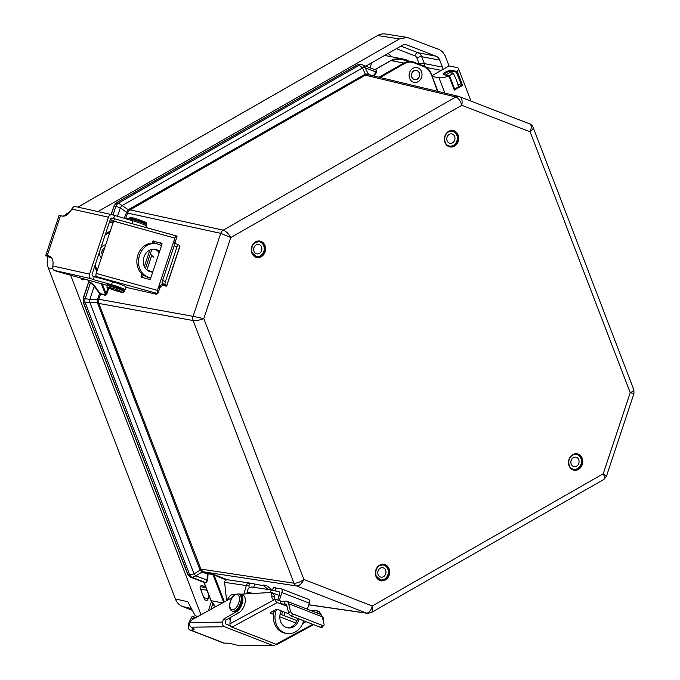 <?xml version="1.0" encoding="UTF-8"?>
<svg xmlns="http://www.w3.org/2000/svg" width="680" height="680" viewBox="0 0 680 680"><rect width="100%" height="100%" fill="white"/><g stroke="black" fill="none" stroke-linecap="round" stroke-linejoin="round"><path stroke-width="1.02" d="M88.578 281.469L88.034 280.05M83.351 302.065L83.206 298.205L88.697 281.784L90.474 282.217L94.597 285.863L100.521 294.108A0.612 0.518 103.7 0 0 100.521 293.641L99.909 293.106M203.779 582.284A1.232 0.637 -68.8 0 0 203.839 582.318A1.232 0.637 -68.8 0 0 203.839 582.327A1.232 0.637 -68.8 0 0 203.915 582.343L190.476 577.125L187.867 574.379L83.47 302.413L83.41 298.214L88.723 282.251L90.474 282.685A0.612 0.518 103.7 0 0 90.474 282.217M204.017 582.403L205.598 582.573A0.612 0.527 -82.1 0 1 205.887 582.879L207.646 580.371L208.071 573.81L212.976 574.498A0.612 0.527 97.9 0 0 212.679 574.192L207.774 573.504L207.238 574.005A0.612 0.459 -178.5 0 1 207.808 574.183M83.206 298.197L89.811 299.514L98.685 299.736L98.812 299.234L97.724 298.936L97.453 302.558A1.844 0.671 171.2 0 1 98.609 302.685L98.685 299.736M97.724 298.936L99.552 293.471L94.231 286.229L89.811 299.514A5.525 1.097 90.6 0 0 89.853 302.473L97.453 302.558L97.716 303.535A1.844 0.57 159 0 1 98.796 303.416L98.609 302.685M187.739 574.048L190.4 577.099A1.232 0.637 -68.8 0 0 190.476 577.125L192.236 577.388L195.882 575.85A5.525 2.066 -121.9 0 1 194.046 573.92L200.158 570.12A1.844 0.442 147.3 0 1 201.135 569.772L98.796 303.416L193.154 320.543A5.525 4.633 -79.7 0 1 193.094 316.344L203.796 318.631C199.614 320.186 196.069 320.824 193.154 320.543L293.981 583.202A5.525 4.667 98.6 0 0 296.582 585.947C299.268 585.905 301.716 583.746 303.935 579.487C300.161 582.114 296.846 583.355 293.981 583.202L200.77 569.075A1.844 0.57 159 0 0 199.691 569.194L202.113 571.982A1.844 1.079 118.6 0 1 203.065 571.65L201.135 569.772M202.631 572.22L207.238 574.005L207.077 580.193L195.882 575.85L202.113 571.982L202.631 572.22A1.844 0.96 111.2 0 1 203.456 571.829L203.065 571.65M94.597 285.863L94.231 286.229L90.474 282.685L85.195 298.537A5.525 4.633 100.3 0 0 85.255 302.736L89.853 302.473L194.046 573.92L189.635 574.651A5.525 4.667 -81.4 0 0 192.236 577.388L205.598 582.573L207.077 580.193A0.612 0.459 -178.5 0 1 207.646 580.371M124.958 218.603L125.528 218.535A0.612 0.51 98.9 0 0 125.8 218.178L124.678 218.518M129.115 209.227L128.341 209.788A1.844 0.909 -132.3 0 0 129.379 210.256L365.908 74.834A1.844 0.62 71.8 0 1 365.287 74.128L129.115 209.227A1.844 0.782 -119.8 0 0 129.948 209.831L223.244 230.154C225.939 231.098 228.454 233.563 230.792 237.558L220.728 233.35L127.508 213.044L129.379 210.256M129.03 218.679L125.8 218.178L127.508 213.044L120.343 207.816A5.525 1.351 -55.8 0 1 122.111 205.564L128.341 209.788L126.684 212.118L127.704 212.568M365.908 74.834L368.517 74.698L458.966 96.492A5.525 4.683 103.5 0 0 455.855 96.977L365.219 75.14A1.844 0.782 60.2 0 1 364.378 74.528M368.475 74.689A1.844 1.113 105.1 0 1 367.897 74.018L365.287 74.128L362.508 67.932A5.525 2.669 -24.2 0 1 365.058 67.703L368.433 74.197A1.844 0.96 111.2 0 0 368.738 74.758M373.175 75.82L376.252 72.046A0.612 0.51 -140.8 0 0 376.822 72.233L373.771 75.965M117.444 216.504L120.343 207.816L115.889 206.338A5.525 4.641 -77.7 0 1 118.413 203.142L122.111 205.564L362.508 67.932L359.219 65.272L118.413 203.142L116.645 202.759A1.232 0.518 -119.8 0 0 116.442 202.776L116.442 202.776A1.232 0.518 -119.8 0 0 116.306 202.971M362.839 64.948L365.058 67.703L376.252 72.046L376.44 70.21L362.329 64.796A5.525 4.683 -76.5 0 1 362.839 64.948M533.12 127.347L633.87 389.827C634.04 390.626 632.825 391.578 630.224 392.675L530.094 131.809L461.805 105.29C462.562 100.827 461.881 97.979 459.765 96.739L458.966 96.492A5.525 4.683 103.5 0 1 459.476 96.653L529.669 123.888C530.833 124.032 531.981 125.188 533.12 127.347L533.12 127.347C533.417 128.503 532.414 129.99 530.094 131.809C531.769 127.704 531.624 125.06 529.669 123.888L529.397 123.802M367.455 613.335A5.525 4.717 -81.8 0 1 367.378 613.326L371.322 612.569C372.691 611.575 372.988 609.382 372.224 606.008L303.935 579.487L203.796 318.631L230.792 237.558L461.805 105.29C460.419 100.759 458.439 97.979 455.855 96.977L223.244 230.154A5.525 4.641 102.3 0 0 220.728 233.35L193.094 316.344L98.812 299.234L100.521 294.108L105.647 295.358A0.612 0.518 -76.3 0 0 105.647 294.89L108.001 287.725M411.868 77.095A4.667 3.97 100.9 0 0 414.655 79.577A4.667 3.97 100.9 0 0 419.441 75.743A4.667 3.97 100.9 0 0 416.423 70.406A4.667 3.97 100.9 0 0 412.462 72.25A4.667 3.97 100.9 0 0 411.868 77.095M104.669 247.945A4.667 3.97 100.9 0 0 102.221 254.371A4.667 3.97 100.9 0 0 102.4 254.77M147.483 270.419L149.481 270.343M153.731 257.21L150.297 253.921M113.194 222.326L110.338 222.547A0.612 0.51 98.9 0 0 110.619 222.19L113.331 221.909M108.766 288.099L106.845 293.87L106.046 293.624L102.357 284.027M208.071 573.81A0.612 0.527 97.9 0 0 207.774 573.504L203.456 571.829L296.582 585.947L366.495 613.096C369.061 613.012 370.974 610.649 372.224 606.008L603.236 473.748L630.224 392.675L633.956 393.575L606.415 476.298L603.236 473.748C604.724 476.706 604.919 478.61 603.832 479.451L371.322 612.569M247.163 592.255L253.445 593.47M269.637 592.569L271.515 589.976M223.644 602.276L212.976 574.498L226.27 580.031M227.451 579.768L214.684 574.812L214.183 575.331L224.366 601.876M412.25 78.064A4.794 4.08 -79.1 0 1 412.097 72.633A4.794 4.08 -79.1 0 1 416.449 70.286A4.794 4.08 -79.1 0 1 418.829 71.918A4.794 4.08 -79.1 0 1 418.982 77.341A4.794 4.08 -79.1 0 1 414.63 79.696A4.794 4.08 -79.1 0 1 412.25 78.064M420.733 70.15A7.557 6.426 -79.1 0 1 420.962 78.701A7.557 6.426 -79.1 0 1 414.111 82.407A7.557 6.426 -79.1 0 1 409.232 73.772A7.557 6.426 -79.1 0 1 416.967 67.575A7.557 6.426 -79.1 0 1 420.733 70.15M102.349 254.915A4.794 4.08 -79.1 0 1 104.72 247.8M101.346 257.933A7.557 6.426 -79.1 0 1 99.45 252.05M100.793 248.013A7.557 6.426 -79.1 0 1 105.723 244.783M261.707 247.528A4.794 4.08 -79.1 0 1 256.87 253.878A4.794 4.08 -79.1 0 1 253.852 250.826A4.794 4.08 -79.1 0 1 258.689 244.469A4.794 4.08 -79.1 0 1 261.707 247.528M256.538 241.893A7.557 6.426 -79.1 0 1 259.207 241.757A7.557 6.426 -79.1 0 1 264.095 250.393A7.557 6.426 -79.1 0 1 256.351 256.589A7.557 6.426 -79.1 0 1 253.921 255.468M451.452 143.284A4.794 4.08 -79.1 0 1 449.981 143.319A4.794 4.08 -79.1 0 1 446.887 137.844A4.794 4.08 -79.1 0 1 451.792 133.909A4.794 4.08 -79.1 0 1 454.988 138.524A4.794 4.08 -79.1 0 1 451.452 143.284M447.032 144.908A7.557 6.426 100.9 0 0 449.454 146.03A7.557 6.426 100.9 0 0 457.198 139.833A7.557 6.426 100.9 0 0 452.319 131.197A7.557 6.426 100.9 0 0 449.99 131.249A7.557 6.426 100.9 0 0 449.65 131.333M578.74 459.723A4.794 4.08 -79.1 0 1 578.136 464.695A4.794 4.08 -79.1 0 1 574.073 466.582A4.794 4.08 -79.1 0 1 570.971 461.108A4.794 4.08 -79.1 0 1 575.884 457.173A4.794 4.08 -79.1 0 1 578.74 459.723M571.123 468.171A7.557 6.426 100.9 0 0 573.546 469.302A7.557 6.426 100.9 0 0 581.289 463.097A7.557 6.426 100.9 0 0 576.41 454.461A7.557 6.426 100.9 0 0 573.733 454.606M385.883 573.146A4.794 4.08 -79.1 0 1 380.962 577.141A4.794 4.08 -79.1 0 1 377.868 571.667A4.794 4.08 -79.1 0 1 382.78 567.732A4.794 4.08 -79.1 0 1 385.883 573.146M378.012 578.74A7.557 6.426 100.9 0 0 380.443 579.861A7.557 6.426 100.9 0 0 388.178 573.656A7.557 6.426 100.9 0 0 383.299 565.02A7.557 6.426 100.9 0 0 380.63 565.165M431.911 75.727L449.046 65.909L456.858 67.498A11.382 3.536 159 0 1 458.49 68.535A11.382 3.536 159 0 1 457.198 71.255L456.433 72.148L461.575 85.178L454.571 89.063L449.582 75.888L448.944 75.981A11.382 3.536 159 0 1 438.965 77.741L432.208 76.508M461.61 85.144L462.613 85.34L457.198 71.255M457.019 71.383L451.809 70.482L451.529 71.298L456.433 72.148M449.582 75.888L454.665 89.122L454.35 90.066L462.613 85.34M451.809 70.482A4.819 1.496 -21 0 0 445.375 72.131A4.819 1.496 -21 0 0 444.244 74.809L449.2 75.862M461.423 85.144L457.852 84.43M452.276 73.261L451.529 71.298A4.208 1.309 159 0 0 446.896 72.233A4.208 1.309 159 0 0 444.133 74.638L444.533 74.749M449.046 65.909L445.562 56.84C444.074 53.133 441.66 50.592 438.328 49.223L407.218 37.425L399.466 38.938L97.937 211.573M441.626 70.159A2.457 2.091 100.9 0 0 442.425 67.073L439.764 60.154A7.982 6.792 -79.1 0 0 436.008 56.194L407.209 45.016A7.982 6.792 -79.1 0 0 406.207 44.727A7.982 6.792 -79.1 0 0 401.982 45.483L366.843 65.594A2.457 2.091 100.9 0 0 366.146 66.215M201.008 614.788L70.66 275.221M208.377 610.716L211.395 601.656M84.209 278.987A1.844 1.564 -79.1 0 1 81.472 278.851L81.209 278.154M208.683 594.702A18.428 15.682 100.9 0 0 208.131 598.553A1.844 1.564 -79.1 0 1 205.972 600.304L205.283 600.032A1.844 1.564 -79.1 0 1 204.417 599.114L200.226 588.217A1.844 1.564 -79.1 0 1 202.257 585.641L205.717 586.985M442.425 67.073L424.354 63.597L419.144 63.792L419.688 64.413M408.187 60.877A13.362 11.364 100.9 0 0 404.353 59.236A13.362 11.364 100.9 0 0 400.188 59.339M210.962 609.288L212.781 603.832M230.019 624.75L229.755 625.54M63.206 216.163L70.337 211.438M77.877 207.128L377.613 35.521A15.351 13.073 -79.6 0 1 385.356 34L407.209 37.417M196.282 616.038L195.109 615.578L187.791 601.732L175.381 598.935L48.297 267.877A15.351 13.098 -79 0 1 47.999 256.657M195.151 615.596L195.968 615.825M197.141 616.93L195.602 615.681M191.853 610.138L182.614 606.552C179.273 605.183 176.868 602.65 175.381 598.935M458.49 87.074A24.607 10.438 -119.8 0 0 453.254 73.448L449.616 72.743L445.689 74.987M449.242 75.743L453.254 73.448M151.597 255.756L146.88 269.935M161.568 245.54L158.44 244.315A17.195 14.424 101.3 0 0 156.392 243.721A17.195 14.424 101.3 0 0 139.17 256.522A17.195 14.424 101.3 0 0 147.611 276.845L150.739 278.069M150.645 278.35L145.97 276.522A17.195 14.424 -78.7 0 1 137.53 256.19A17.195 14.424 -78.7 0 1 154.751 243.389L156.392 243.721M159.162 252.764A11.518 9.656 101.3 0 0 155.006 249.364A11.518 9.656 101.3 0 0 154.445 249.169M149.957 271.668A11.518 9.656 101.3 0 0 152.957 271.405M152.754 272.025A11.518 9.656 -78.7 0 1 150.773 271.881A11.518 9.656 -78.7 0 1 143.556 258.689A11.518 9.656 -78.7 0 1 155.278 249.288A11.518 9.656 -78.7 0 1 156.647 249.688A11.518 9.656 -78.7 0 1 159.554 251.591M142.647 277.55A0.918 0.773 115.6 0 1 142.647 276.904L141.151 276.19A0.918 0.773 -64.4 0 0 141.61 277.27L149.464 279.438A0.918 0.773 -64.4 0 0 150.501 278.774L162.01 244.213A0.918 0.773 -64.4 0 0 161.551 243.134L161.755 243.236M153.697 240.958A0.918 0.773 -64.4 0 0 152.66 241.621L154.156 242.344A0.918 0.773 115.6 0 1 155.193 241.68L161.551 243.134M162.001 243.567L155.193 241.68M141.151 276.19L141.899 273.938M144.373 266.509L149.855 250.027M152.15 243.159L152.66 241.621M154.156 242.344L153.85 243.245M151.827 249.339L145.477 268.404M143.259 275.051L142.647 276.904M175.041 243.882L175.023 243.661A2.762 2.321 115.6 0 1 175.168 242.386L177.081 236.13A2.762 1.479 -74.5 0 0 176.944 236.079L115.685 219.104A2.762 1.479 105.5 0 0 113.594 221.127L96.195 273.402A2.762 1.479 105.5 0 0 96.671 276.666L99.994 278.264A9.579 0.773 18.4 0 0 98.226 277.797M155.975 293.182L155.814 293.649A5.712 0.459 -161.6 0 1 155.048 293.131A5.712 0.459 -161.6 0 1 157.683 293.599L160.14 287.529A2.762 2.321 115.6 0 1 160.794 286.399L163.022 285.422L162.087 284.835A5.525 0.442 -161.6 0 0 163.795 285.065A5.525 0.442 -161.6 0 0 163.736 284.962L162.137 283.551L165.019 284.461A2.762 0.51 -72.5 0 1 165.469 281.477L177.012 246.798A2.762 0.51 -72.5 0 1 178.27 244.528A2.762 0.51 -72.5 0 1 178.304 244.553L175.389 243.619A2.762 0.51 107.5 0 0 174.139 245.888L177.012 246.798M96.671 276.666L157.93 293.641A2.762 1.479 -74.5 0 1 157.454 290.377L174.862 238.102A2.762 1.479 -74.5 0 1 176.944 236.079M176.808 236.053L115.812 219.155A2.762 1.479 105.5 0 0 115.685 219.104M175.168 242.386L173.672 241.672L174.59 244.715M165.019 284.461L166.608 285.872A8.602 0.689 18.4 0 1 166.71 286.034L179.996 246.126A8.602 0.689 -161.6 0 0 179.894 245.956L178.304 244.553M178.228 244.528L175.423 243.644A2.762 0.51 107.5 0 0 175.389 243.619M165.469 281.477L162.596 280.568A2.762 0.51 107.5 0 0 162.137 283.551M166.71 286.034A8.602 0.689 18.4 0 1 164.05 285.676L163.022 285.422M161.492 284.69L158.644 286.807L160.14 287.529M155.814 293.649L155.678 293.582A5.712 0.459 18.4 0 1 156.442 294.1A5.712 0.459 18.4 0 1 155.133 293.964L125.978 287.343M162.596 280.568L174.139 245.888M111.928 217.991L112.294 218.076A1.844 1.454 102.5 0 0 110.364 219.266L92.183 273.878A1.844 1.454 102.5 0 0 92.956 276.165L112.489 281.784A9.579 0.773 18.4 0 1 121.669 284.826A9.579 0.773 18.4 0 1 126.097 287.011L125.129 289.918A9.579 0.773 18.4 0 1 124.312 289.96M89.539 274.125L52.794 265.974L52.887 268.651A3.689 2.898 102.5 0 0 54.069 270.359L91.086 278.707A3.689 2.898 -77.5 0 1 89.539 274.125L108.494 217.201A3.689 2.898 -77.5 0 1 111.996 214.693A3.689 2.898 -77.5 0 1 112.361 214.804L132.795 220.787A9.579 0.773 18.4 0 1 141.976 223.83A9.579 0.773 18.4 0 1 146.404 226.015L145.911 227.486M50.566 256.751L48.671 256.436L51.502 257.686M76.338 206.814L75.31 206.558A3.689 2.898 102.5 0 0 73.406 207.018L71.748 209.049L108.494 217.201M113.815 220.575L110.254 219.589M112.294 218.076L115.337 219.088M106.862 285.286L59.874 272.229A7.369 0.595 18.4 0 1 55.063 270.716M52.794 265.974A11.483 7.021 -68 0 0 49.563 256.181A11.483 7.021 -68 0 0 48.875 255.969L50.201 256.504M51.757 258.051L50.507 257.601A6.758 0.544 18.4 0 1 45.755 255.468A6.758 0.544 18.4 0 1 47.209 255.595L60.495 215.688L62.16 216.061A11.483 7.021 -68 0 0 71.748 209.049M47.209 255.595L48.875 255.969M60.495 215.688A6.758 0.544 -161.6 0 0 59.041 215.56L45.755 255.468M91.086 278.707L93.296 279.599L94.265 276.692M93.296 279.599L111.52 284.69A9.579 0.773 18.4 0 1 120.7 287.733A9.579 0.773 18.4 0 1 125.129 289.918M114.571 215.696L113.603 218.603M277.839 599.938L279.352 595.204A3.689 1.912 -68.8 0 0 278.757 591.49A3.689 1.912 -68.8 0 0 278.545 591.43L275.009 590.903L275.935 587.996L273.504 587.282L272.578 590.189L275.009 590.903M272.578 590.189L252.025 587.019L249.262 587.409L247.919 589.433L246.738 593.844M270.504 592.093L279.267 595.493M282.548 611.396L281.656 614.694M284.104 615.638L284.997 612.348M249.713 583.04L227.825 579.802A3.689 3.128 98.4 0 0 224.57 581.74L224.604 582.343L246.262 585.557L246.466 584.979A3.689 3.128 -81.6 0 1 249.713 583.04A3.689 3.128 -81.6 0 1 249.781 583.058L263.721 585.769M249.262 587.409L248.871 585.913L246.466 584.979M246.262 585.557L243.993 593.997M226.61 600.635L224.604 582.343M230.197 619.557A9.826 5.1 111.2 0 1 229.483 618.944M275.935 587.996L281.078 588.752A3.689 1.912 111.2 0 1 281.299 588.812A3.689 1.912 111.2 0 1 281.894 592.535L279.344 600.516M307.368 609.203L309.298 603.177A3.689 1.912 -68.8 0 0 308.703 599.454A3.689 1.912 -68.8 0 0 308.482 599.394M276.53 609.306L275.935 611.167A17.195 14.595 98.4 0 0 287.122 633.496A17.195 14.595 98.4 0 0 303.339 621.8L303.671 620.772M267.648 588.948L263.925 585.947A1.844 0.425 30.8 0 1 263.304 585.14A1.844 0.425 30.8 0 1 263.619 585.081L265.54 585.369A1.844 0.425 30.8 0 1 267.784 586.517L272.332 590.096M287.122 633.496L285.515 633.259A17.195 14.595 -81.6 0 1 274.329 610.929L274.533 610.292M287.155 627.716A11.518 9.775 98.4 0 0 297.576 618.409M299.106 619.004A11.518 9.775 -81.6 0 1 287.954 627.878A11.518 9.775 -81.6 0 1 280.466 612.918A11.518 9.775 -81.6 0 1 281.299 610.912M306.008 621.682L302.727 623.466M288.966 613.887L277.414 609.408L276.131 609.424L270.325 612.578L270.504 613.164L270.547 612.459M295.715 622.957L279.828 616.785M273.564 614.354L270.504 613.164M272.782 611.244L274.091 611.754M280.143 614.108L296.922 620.619M287.002 606.305L280.287 603.696L284.121 604.146L284.291 601.35L281.648 601.248A2.762 1.232 3.5 0 1 280.457 600.95L274.95 599.088A5.712 2.966 111.2 0 1 273.199 599.318A5.712 2.966 111.2 0 1 271.822 595.858L271.813 596.122A5.712 2.966 -68.8 0 0 270.436 592.663A5.712 2.966 -68.8 0 0 269.748 592.56L240.575 594.184M322.915 619.514A2.762 2.014 -118.5 0 0 323.672 618.018L322.354 617.227M317.815 613.258A5.712 2.966 -68.8 0 0 316.438 610.529A5.712 2.966 -68.8 0 0 315.75 610.419L311.159 610.674M280.457 600.95L280.287 603.696L277.278 602.531A2.762 2.014 -118.5 0 1 275.23 599.207L229.933 623.84A2.762 2.014 61.5 0 0 231.982 627.164L276.029 644.266A2.762 2.014 61.5 0 0 277.5 644.223L313.556 624.614M235.212 594.481L231.719 594.677A9.579 4.972 -68.8 0 0 226.993 600.423M229.313 618.171A9.579 4.972 -68.8 0 0 230.316 617.755L229.933 623.84M284.291 601.35L285.149 601.137A8.602 4.462 111.2 0 1 286.764 601.205A8.602 4.462 111.2 0 1 288.635 603.755L290.453 611.226L288.668 613.182L286.858 605.71A5.525 2.873 -68.8 0 0 285.651 604.069A5.525 2.873 -68.8 0 0 284.614 604.027L284.121 604.146M288.668 613.182A2.762 1.411 42.4 0 0 291.346 615.986L293.131 614.04A2.762 1.411 -137.6 0 1 290.453 611.226M286.764 601.205L320.382 614.261A8.602 4.462 -68.8 0 1 322.252 616.811L324.071 624.283A2.762 1.411 -137.6 0 1 323.909 625.294A2.762 1.411 -137.6 0 1 322.346 625.379L293.131 614.04M322.346 625.379L320.56 627.334A2.762 1.411 42.4 0 0 322.133 627.24L323.909 625.294M320.263 614.21A5.712 2.966 -68.8 0 0 318.886 611.473L316.438 610.529M320.56 627.334L291.346 615.986M228.574 618.596L229.823 619.081A9.579 4.972 -68.8 0 0 230.223 619.2M274.635 599.241A5.712 2.966 111.2 0 1 274.269 596.81A5.712 2.966 -68.8 0 0 272.884 593.615L270.436 592.663M271.822 595.858L274.269 596.81M232.169 597.567L192.78 619.336A7.369 3.825 -68.8 0 0 189.788 622.548L189.159 623.152A3.689 3.085 89.2 0 0 189.533 625.506L191.123 627.198L224.57 626.748A3.689 3.085 -90.8 0 1 222.573 622.106L223.338 619.242L236.674 611.601A9.579 4.972 -68.8 0 0 242.513 602.318A9.579 4.972 -68.8 0 0 240.558 594.175A9.579 4.972 -68.8 0 0 239.148 594.023M230.46 625.812L226.329 624.206A1.844 1.538 89.2 0 1 225.326 621.885L225.785 620.194L239.122 612.544A9.579 4.972 -68.8 0 0 244.962 603.27A9.579 4.972 -68.8 0 0 243.006 595.127L240.558 594.175M275.859 644.198A3.689 3.085 -90.8 0 1 273.513 645.549A3.689 3.085 -90.8 0 1 272.519 645.371L224.57 626.748M272.519 645.371L239.079 645.821L273.513 645.549M239.079 645.821A11.483 2.014 -165 0 0 225.76 643.119L224.247 643.144L190.63 630.088A6.758 3.51 111.2 0 1 189.907 629.961A6.758 3.51 111.2 0 1 189.686 621.061L192.261 616.173L193.469 617.363L192.253 619.675M192.695 628.014L192.143 630.062A11.483 2.014 -165 0 0 194.089 629.485A11.483 2.014 -165 0 0 191.123 627.198M189.907 629.961L223.525 643.016A6.758 3.51 -68.8 0 0 224.247 643.144M192.143 630.062L190.63 630.088M195.168 618.018L193.469 617.363M195.925 617.601L192.261 616.173M223.338 619.242L225.785 620.194M251.847 253.053A8.355 7.106 100.9 0 0 264.163 253.835A8.355 7.106 100.9 0 0 259.233 240.992A8.355 7.106 100.9 0 0 251.847 253.053M252.017 252.722A7.743 6.587 -79.1 0 1 252.994 244.69A7.743 6.587 -79.1 0 1 259.565 241.638A7.743 6.587 -79.1 0 1 264.562 250.478A7.743 6.587 -79.1 0 1 256.632 256.836A7.743 6.587 -79.1 0 1 252.017 252.722M458.09 134.98A8.355 7.106 100.9 0 0 445.774 134.198A8.355 7.106 100.9 0 0 450.704 147.033A8.355 7.106 100.9 0 0 458.09 134.98M375.938 576.325A8.355 7.106 100.9 0 0 388.254 577.108A8.355 7.106 100.9 0 0 383.325 564.264A8.355 7.106 100.9 0 0 375.938 576.325M582.173 458.243A8.355 7.106 100.9 0 0 569.865 457.462A8.355 7.106 100.9 0 0 574.795 470.305A8.355 7.106 100.9 0 0 582.173 458.243M457.283 135.192A7.743 6.587 -79.1 0 1 456.305 143.225A7.743 6.587 -79.1 0 1 449.735 146.276A7.743 6.587 -79.1 0 1 444.737 137.428A7.743 6.587 -79.1 0 1 452.667 131.078A7.743 6.587 -79.1 0 1 457.283 135.192M581.375 458.456A7.743 6.587 -79.1 0 1 580.397 466.488A7.743 6.587 -79.1 0 1 573.827 469.54A7.743 6.587 -79.1 0 1 568.828 460.692A7.743 6.587 -79.1 0 1 576.759 454.342A7.743 6.587 -79.1 0 1 581.375 458.456M376.1 575.986A7.743 6.587 -79.1 0 1 377.085 567.953A7.743 6.587 -79.1 0 1 383.648 564.902A7.743 6.587 -79.1 0 1 388.654 573.75A7.743 6.587 -79.1 0 1 380.724 580.1A7.743 6.587 -79.1 0 1 376.1 575.986M111.265 214.531L114.121 205.955L111.078 214.489M112.99 215.058L115.889 206.338L114.121 205.955L116.645 202.759L357.501 64.864A1.232 0.518 -119.8 0 0 357.298 64.88L357.298 64.88A1.232 0.518 -119.8 0 0 357.17 65.05M362.329 64.796A5.525 4.683 -76.5 0 0 362.329 64.787A5.525 4.683 -76.5 0 0 359.219 65.272L357.501 64.864L360.613 64.379L357.298 64.88L116.442 202.776L113.925 205.938M375.046 69.666L390.932 60.571A1.232 0.518 -119.8 0 0 390.745 60.597A1.232 0.518 -119.8 0 0 390.626 60.749M379.032 77.231L403.801 63.053L390.932 60.571A15.36 13.064 -79.1 0 1 399.075 59.117L390.745 60.597L374.952 69.632M83.275 302.294L85.255 302.736L189.635 574.651L187.671 574.269L83.275 302.294M210.995 600.372L204.187 582.641L205.887 582.879M215.569 606.738A15.36 13.064 -79.1 0 1 211.114 600.687L222.538 602.888M97.716 303.535L199.691 569.194M308.754 604.851L367.378 613.326A5.525 4.717 -81.8 0 1 366.495 613.096L308.788 604.758M214.684 574.812L212.679 574.192M431.094 73.788L437.861 91.409M126.42 212.755L124.151 218.374M371.739 75.48L368.433 74.197M375.496 69.844L376.609 70.099L376.822 72.233M109.896 232.228L105.935 234.498A14.739 12.546 100.9 0 0 105.128 235M95.115 265.064A14.739 12.546 100.9 0 0 95.438 266.007L97.163 270.487M106.845 293.87L105.647 295.358M128.911 219.062L125.528 218.535M109.446 222.011L110.619 222.19L111.376 219.895M110.338 222.547L109.327 222.385M100.521 293.641L105.647 294.89L101.371 283.755M94.724 266.228L95.438 266.007M96.755 271.719L94.69 266.348M105.935 234.498L105.485 233.92M105.519 233.826L110.27 231.106M437.537 91.332L431.035 73.627A15.36 13.064 -79.1 0 0 423.861 66.036M430.874 73.967A14.739 12.546 100.9 0 0 423.929 66.657L423.801 66.011C427.201 67.405 429.641 69.955 431.128 73.686L437.937 91.426M399.075 59.117L411.935 61.599A15.36 13.064 -79.1 0 1 413.865 62.16L411.935 61.599A15.36 13.064 -79.1 0 0 403.801 63.053L404.328 63.657L380.146 77.503M413.899 62.169L423.827 66.019L413.925 62.178L413.993 62.798A14.739 12.546 100.9 0 0 404.328 63.657M423.929 66.657L413.993 62.798M448.944 75.981L454.35 90.066M438.965 77.741L444.856 93.092M426.53 67.507L441.286 70.355M439.764 60.154L421.702 56.678L424.354 63.597A2.457 2.091 -79.1 0 1 424.065 66.121M436.008 56.194L417.936 52.717A7.982 6.792 100.9 0 1 421.702 56.678A3.689 1.147 -21 0 0 416.899 57.961L419.144 63.792L418.719 64.039M370.396 67.864A13.362 11.364 -79.1 0 1 371.756 62.79M391.247 56.712A17.043 14.501 100.9 0 0 388 53.482M377.613 35.521L399.466 38.938M68.034 214.038L66.326 213.741M195.135 615.587L196.291 616.038M48.297 267.877L52.938 268.812M182.614 606.552L190.901 608.413M202.257 585.641L201.79 585.557M205.998 587.715L200.285 586.619M206.975 590.265L200.541 589.024M208.131 598.553L203.889 597.737M400.902 46.095L417.936 52.717A3.689 1.912 -68.8 0 0 414.876 55.836A4.301 3.655 -79.1 0 1 416.899 57.961M396.414 48.663L414.876 55.836M407.209 45.016L405.17 44.625M147.611 276.845L145.97 276.522M157.454 290.377L96.195 273.402M113.594 221.127L174.862 238.102M166.608 285.872L179.894 245.956M162.087 284.835L162.435 283.806M111.52 284.69L112.489 281.784M132.795 220.787L131.861 223.593M136.587 220.04A9.214 0.739 -161.6 0 0 129.149 218.331L130.186 217.456C131.13 217.668 128.605 216.546 137.131 219.028C149.285 223.626 145.783 221.935 146.633 224.153A9.214 0.739 -161.6 0 0 136.587 220.04M146.633 224.153L146.438 224.74A9.214 0.739 -161.6 0 0 136.391 220.626A9.214 0.739 -161.6 0 0 128.953 218.917L128.953 219.716M114.342 286.85A9.214 0.739 -161.6 0 0 106.904 285.141L107.941 284.257C108.885 284.478 106.36 283.348 114.886 285.838C127.049 290.428 123.539 288.736 124.389 290.964A9.214 0.739 -161.6 0 0 114.342 286.85M114.146 287.427A9.214 0.739 -161.6 0 0 106.709 285.719C108.332 288.218 103.419 285.634 112.574 289.612C128.146 294.159 120.938 292.545 124.194 291.541A9.214 0.739 -161.6 0 0 114.146 287.427M113.934 288.753A7.982 0.646 -161.6 0 0 109.148 288.26A7.982 0.646 -161.6 0 0 122.128 292.375A7.982 0.646 -161.6 0 0 113.934 288.753M251.065 586.95L253.733 587.341L254.66 584.435M249.781 583.058L248.871 585.913M281.894 592.535L309.298 603.177M275.935 611.167L274.329 610.929M312.74 624.299L276.029 644.266M231.982 627.164L277.278 602.531M322.252 616.811L288.635 603.755M286.45 604.741L284.614 604.027M222.573 622.106L189.788 622.548M236.674 611.601L239.122 612.544M236.062 607.759A7.982 4.148 111.2 0 1 229.933 603.798A7.982 4.148 111.2 0 1 237.924 594.915A7.982 4.148 111.2 0 1 236.062 607.759M237.252 609A9.214 4.785 111.2 0 1 232.288 611.125C232.246 610.836 227.596 610.156 230.571 600.703C232.212 596.071 235.008 593.818 238.952 593.946A9.214 4.785 111.2 0 1 241.111 600.193A9.214 4.785 111.2 0 1 237.252 609M239.199 594.057A9.214 4.785 111.2 0 1 239.445 594.141A9.214 4.785 111.2 0 1 241.596 600.38A9.214 4.785 111.2 0 1 237.745 609.187A9.214 4.785 111.2 0 1 232.773 611.32A9.214 4.785 111.2 0 1 232.534 611.21M256.632 256.836L252.101 252.773C250.835 246.016 253.317 242.301 259.565 241.638M449.735 146.276C443.054 145.673 442.136 130.806 452.667 131.078M573.827 469.54C567.145 468.937 566.227 454.07 576.759 454.342M383.648 564.902L380.332 565.275C378.947 565.42 374.408 569.109 376.193 576.037L380.724 580.1M88.519 282.243L87.882 280.007M190.4 577.099L203.839 582.318L210.936 600.576L215.534 606.764M362.329 64.787L360.613 64.379M633.87 389.827L633.956 393.575M606.415 476.298L603.832 479.451M255.289 256.385L256.351 256.589M258.145 241.553L259.207 241.757M452.319 131.197L451.256 130.994M449.454 146.03L448.392 145.826M576.41 454.461L575.34 454.257M573.546 469.302L572.483 469.098M383.299 565.02L382.236 564.817M380.443 579.861L379.372 579.658M470.993 101.099L458.49 68.535M449.471 75.794L444.575 74.749M384.608 55.428L404.353 59.236M156.697 293.344L156.442 294.1M96.093 275.935L95.701 277.091M111.996 214.693L75.828 206.669M129.149 218.331L128.953 218.917M145.775 225.488L146.438 224.74M106.904 285.141L106.709 285.719M124.389 290.964L124.194 291.541M308.703 599.454L281.299 588.812M232.288 611.125L232.773 611.32C234.625 611.949 236.512 611.226 238.442 609.152C242.131 605.812 242.913 596.658 241.451 596.037L238.952 593.946"/></g></svg>
